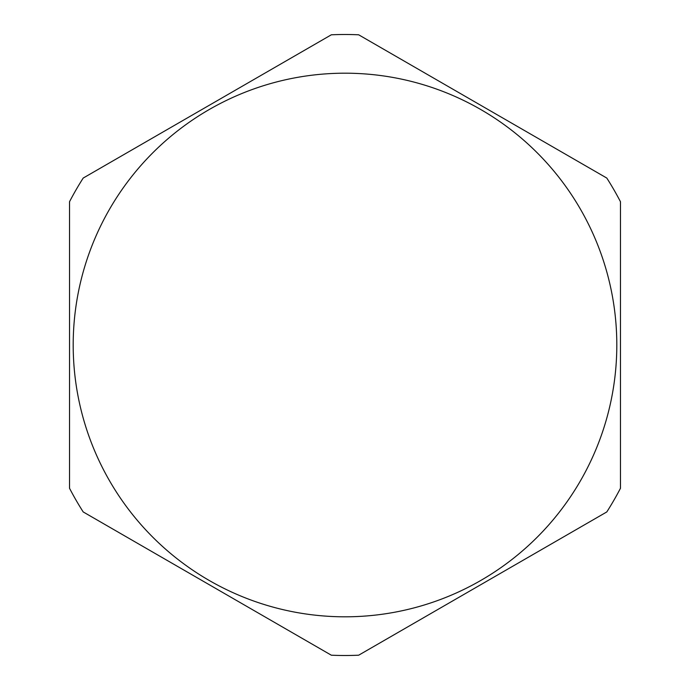 <?xml version="1.0" encoding="UTF-8"?>
<svg xmlns="http://www.w3.org/2000/svg" width="690" height="690" viewBox="0 0 690 690"><rect width="100%" height="100%" fill="white"/><g stroke="black" fill="none" stroke-linecap="round" stroke-linejoin="round"><path stroke-width="1.03" d="M69.526 201.739L69.526 488.261A310.5 310.5 0 0 0 83.197 511.937L331.329 655.198A310.5 310.5 0 0 0 358.671 655.198L606.803 511.937A310.5 310.5 0 0 0 620.474 488.261L620.474 201.739A310.5 310.5 0 0 0 606.803 178.063L358.671 34.802A310.5 310.5 0 0 0 331.329 34.802L83.197 178.063A310.5 310.5 0 0 0 69.526 201.739M345 616.808A271.808 271.808 0 0 0 616.808 345A271.808 271.808 0 0 0 345 73.192A271.808 271.808 0 0 0 73.192 345A271.808 271.808 0 0 0 345 616.808"/></g></svg>
